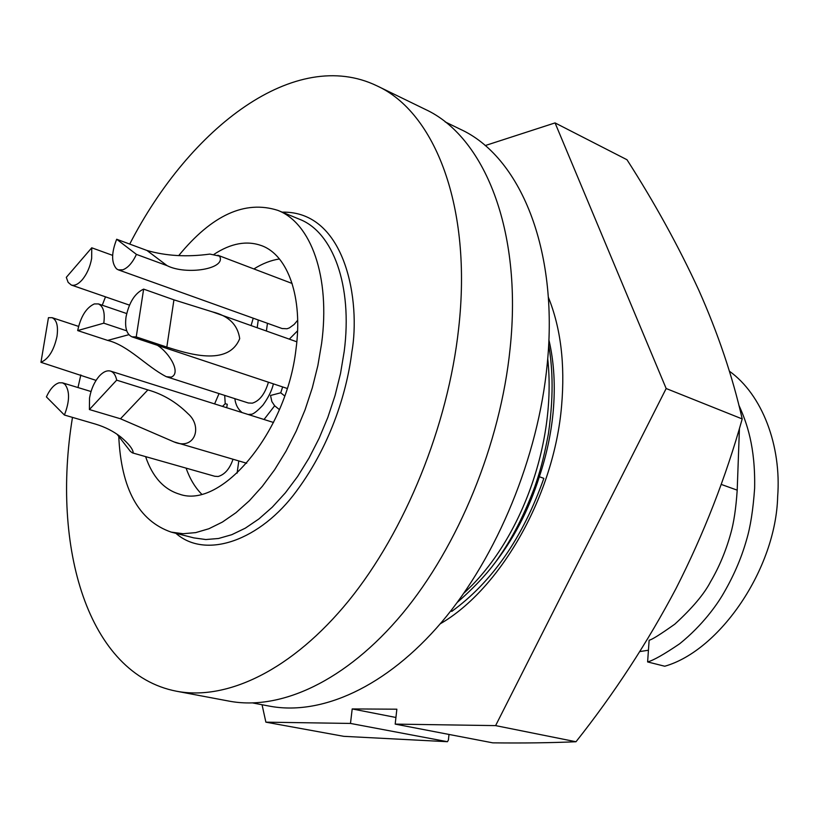 <?xml version="1.0" encoding="UTF-8"?>
<svg xmlns="http://www.w3.org/2000/svg" width="819" height="819" viewBox="0 0 819 819"><rect width="100%" height="100%" fill="white"/><g stroke="black" fill="none" stroke-linecap="round" stroke-linejoin="round"><path stroke-width="1.23" d="M548.31 297.133C560.749 327.856 565.182 364.056 561.599 405.753C554.176 495.045 500.685 588.902 440.233 623.822M492.321 566.226C512.889 540.56 528.562 510.728 539.342 476.73C546.457 455.415 551.044 434.009 553.112 412.5C555.517 386.189 554.105 361.957 548.884 339.803M451.73 611.414C492.158 582.002 522.86 537.653 543.847 478.357L539.342 476.73M262.049 704.729L265.878 722.163L350.481 723.433L352.201 708.937L396.857 709.193L395.188 724.109L495.608 725.614L666.164 388.523L555.057 122.911L485.165 145.577M395.935 717.475L352.201 708.937M350.481 723.433L447.461 741.707L343.796 736.332L265.878 722.163M666.164 388.523L742.209 418.939C732.534 376.371 718.038 333.384 698.709 289.998C678.541 246.253 654.637 202.836 626.985 159.736L555.057 122.911M742.209 418.939C725.736 477.59 703.705 534.049 676.115 588.339C647.614 642.342 614.24 693.478 575.992 741.748L495.608 725.614M575.992 741.748C550.603 742.843 522.85 743.212 492.751 742.843L395.188 724.109M448.996 734.438L448.413 740.007L447.461 741.707M176.494 691.226L229.023 701.115C280.395 710.912 345.946 681.285 402.283 613.789C458.425 546.232 500.429 443.785 510.094 348.618C522.737 229.576 483.896 136.159 425.122 109.296L377.068 85.903C434.879 112.244 472.461 206.849 458.63 328.603C448.003 425.931 405.159 531.162 348.751 600.706C292.158 670.177 227.006 700.869 176.494 691.226C87.684 674.088 51.198 546.969 72.481 417.383M178.665 255.661C211.937 215.028 244.994 199.928 277.815 210.36C310.933 222.983 330.548 276.689 321.621 343.386L317.864 365.571L312.295 387.889L305.037 409.889L296.202 431.142L286.005 451.208L274.631 469.727L262.326 486.332L249.345 500.747L235.933 512.725L222.358 522.092L208.876 528.746L195.7 532.616L183.087 533.722L171.202 532.115C138.667 520.823 121.192 488.933 118.765 436.445M252.907 702.999L269.338 706.111C320.884 715.99 386.148 687.417 441.799 621.979C497.266 556.47 538.298 456.982 547.215 364.209C558.927 248.126 519.492 156.296 460.452 129.32L445.167 121.898M213.994 254.351C230.978 243.202 246.898 240.315 261.742 245.71C287.95 255.252 303.112 297.481 295.976 349.293C286.599 432.145 221.294 509.582 179.433 494.154C163.749 489.383 152.477 476.873 145.608 456.633M279.443 258.968C270.925 260.268 262.418 263.585 253.9 268.939M239.711 338.616C228.163 367.219 186.752 353.255 166.82 347.092L136.23 336.906L132.002 336.834C126.648 334.367 124.662 327.713 126.044 316.871C129.095 302.354 134.971 293.1 143.642 289.117L173.935 299.846L212.449 311.885C228.593 315.827 237.684 324.733 239.711 338.616M219.031 393.591L214.609 403.91M40.95 362.315L48.454 317.69L52.058 317.68C56.736 319.85 58.384 326.105 56.982 336.455C53.931 350.337 48.587 358.957 40.95 362.315L96.069 380.385M64.404 415.028L46.396 396.887C50.092 388.974 54.33 384.275 59.122 382.79L62.479 382.831L64.947 384.326C69.912 391.042 69.728 401.279 64.404 415.028L95.516 424.109C105.282 427.057 113.8 431.429 121.058 437.203C128.542 443.601 132.586 448.648 133.18 452.334L132.443 452.887L130.416 451.412L117.045 434.234M233.026 459.244C229.73 468.826 224.764 474.58 218.13 476.504L214.711 476.259M209.879 254.085L219.553 256.112C226.791 268.98 186.251 275.389 167.107 265.663L136.435 254.392C132.504 262.735 127.959 267.874 122.799 269.809L118.305 269.85L116.564 268.867C111.292 262.838 111.323 252.969 116.677 239.25L146.98 250.481C166.196 255.999 187.162 257.197 209.879 254.085M297.676 320.249L294.134 324.467L289.383 327.897L287.019 328.757L282.043 328.521M268.427 382.207C264.957 393.959 259.582 400.941 252.324 403.163L248.362 402.989L166.318 376.699C146.488 366.564 128.266 345.321 107.668 340.407L77.682 330.579C80.702 316.564 86.251 307.678 94.328 303.921L98.413 303.931C103.348 306.224 105.139 312.643 103.788 323.177L126.74 330.845M157.432 345.311C169.861 353.235 181.378 373.259 171.212 377.139L166.318 376.699M738.84 405.149C746.877 422.747 755.466 446.836 754.627 488.288C753.111 509.868 750.409 527.088 746.519 539.956C741.226 558.773 733.025 577.497 721.908 596.13C716.994 604.166 703.326 624.662 679.678 643.765C664.107 654.33 653.429 660.39 647.614 661.936L664.752 666.236C719.942 650.593 775.89 568.673 777.661 496.672C781.582 445.905 762.315 394.594 729.35 371.171M253.225 318.192L251.075 325.583M91.656 258.415C90.09 266.953 86.906 274.13 82.084 279.944C78.153 284.295 74.56 285.995 71.304 285.032L68.141 282.371L66.308 277.344L91.759 247.778L91.656 258.415M116.697 380.17L147.87 389.905C162.848 394.103 176.239 402.047 188.063 413.749C203.01 426.73 194.676 450.849 173.945 441.881L120.485 418.775L89.404 409.541L89.527 398.014C91.124 389.035 94.451 381.654 99.488 375.87C103.389 371.754 107.074 370.168 110.545 371.099C113.626 372.184 115.674 375.204 116.687 380.139L89.404 409.541M91.769 247.809L112.633 255.364M77.979 387.551L80.835 374.907M102.252 305.211L105.497 296.847M129.719 244.082C189.967 126.976 295.413 46.376 377.068 85.903M186.077 468.12C189.885 478.839 195.065 487.489 201.617 494.092M267.455 323.29L266.4 331.019M282.647 386.937L280.722 392.803L284.705 395.956M279.412 409.623L274.652 405.774L264.035 419.492M226.679 407.708L227.293 404.279L225.225 403.675L224.703 395.403M273.403 383.865C271.826 390.602 268.315 397.717 262.858 405.221C256.787 411.64 252.754 414.649 250.768 414.271L248.218 414.506M242.066 412.561C237.919 409.142 235.524 404.504 234.858 398.658M274.652 405.774L271.857 401.586L270.526 395.475L280.722 392.803M143.642 289.117L136.23 336.906M116.677 239.25L136.435 254.392M648.443 650.235L639.823 651.566M647.614 661.936L649.139 640.202C651.627 639.874 660.186 634.52 674.825 624.15C692.301 608.138 704.217 593.99 710.564 581.715C719.082 567.229 725.767 551.289 730.64 533.875C733.793 522.983 735.984 508.404 737.202 490.151L739.434 428.388M103.788 323.177L77.682 330.579M463.984 593.048C520.208 542.106 556.951 443.366 547.716 358.671M457.289 602.385C476.423 585.636 490.847 569.789 500.563 554.852C513.564 535.851 525.01 513.063 534.899 486.476C539.639 472.573 543.14 461.384 548.372 434.039C554.698 389.987 551.689 362.878 548.658 344.799M175.89 533.312C205.886 559.889 260.575 540.305 296.632 490.919C332.77 442.127 347.522 387.448 351.822 352.17C360.79 302.334 346.242 210.821 282.166 212.141M171.202 532.115L193.847 537.888L205.815 539.537L218.519 538.492L231.757 534.705L245.29 528.173L258.906 518.939L272.328 507.125L285.319 492.895L297.604 476.494L308.947 458.19L319.103 438.339L327.866 417.321L335.053 395.546L340.53 373.444L344.195 351.464C352.825 285.381 332.821 231.972 299.437 219.226L277.815 210.36M166.82 347.092L173.935 299.846M167.107 265.663L146.98 250.481M721.119 484.377L737.202 490.151M107.668 340.407L128.87 334.684M147.87 389.905L120.485 418.775M287.203 388.452L131.992 336.855M91.042 391.523L62.479 382.831M292.117 283.466L217.854 255.241M126.699 313.554L98.423 303.91M129.484 305.129L71.304 285.032M246.673 463.247L173.945 441.881M273.515 422.481L110.545 371.099M296.826 341.81L212.438 311.875M78.573 326.392L52.068 317.659M222.522 406.398L225.215 403.695M237.1 473.157L238.79 460.933M289.302 339.148L297.573 330.804M258.261 319.994L257.186 327.754M214.936 476.32L132.443 452.887M282.258 328.593L118.305 269.85"/></g></svg>
